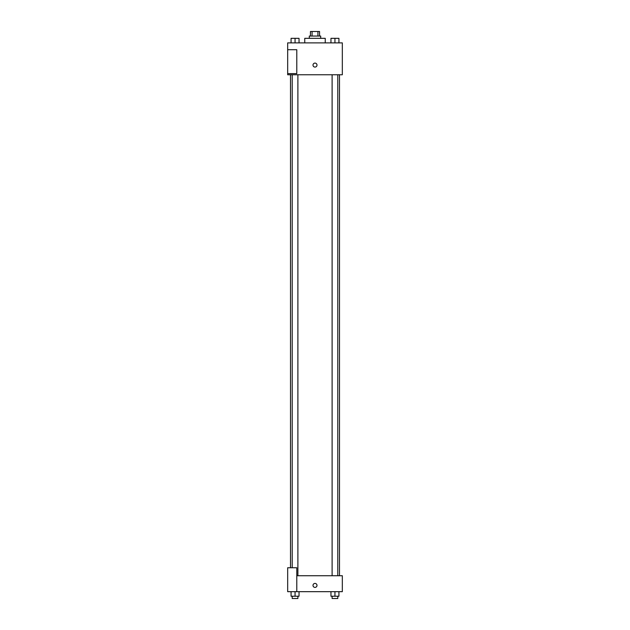 <?xml version="1.0" encoding="UTF-8"?>
<svg xmlns="http://www.w3.org/2000/svg" width="630" height="630" viewBox="0 0 630 630"><rect width="100%" height="100%" fill="white"/><g stroke="black" fill="none" stroke-linecap="round" stroke-linejoin="round"><path stroke-width="0.94" d="M312.078 36.052L312.078 31.5L310.448 31.5L310.448 36.052M312.078 31.5L319.552 31.5L319.552 36.052M317.922 36.052L317.922 31.5M309.306 38.328L309.306 36.052L320.694 36.052L320.694 38.328M325.245 42.887L325.245 38.328L304.755 38.328L304.755 42.887M287.674 42.887L342.326 42.887L342.326 74.765L287.674 74.765L287.674 73.623L296.785 73.623L296.785 49.715L287.674 49.715L287.674 42.887M313.008 65.087A1.992 1.992 0 0 1 316 63.362A1.992 1.992 0 0 1 316 66.811A1.992 1.992 0 0 1 313.008 65.087M287.674 49.715L287.674 73.623M296.785 575.726L342.326 575.726L342.326 591.672L287.674 591.672L287.674 567.756L296.785 567.756L296.785 591.672M313.008 585.404A1.992 1.992 0 0 1 316 583.679A1.992 1.992 0 0 1 316 587.128A1.992 1.992 0 0 1 313.008 585.404M330.963 591.672L330.963 596.224L338.932 596.224L338.932 591.672L338.932 596.224M334.947 596.224L334.947 591.672M337.79 596.224L337.79 598.5L332.105 598.5L332.105 596.224M291.068 591.672L291.068 596.224L299.037 596.224L299.037 591.672L299.037 596.224M295.053 596.224L295.053 591.672M297.895 596.224L297.895 598.5L292.21 598.5L292.21 596.224M330.963 42.887L330.963 38.328L338.932 38.328L338.932 42.887L338.932 38.328M334.947 42.887L334.947 38.328L332.105 38.312M337.79 38.328L334.947 38.312M291.068 42.887L291.068 38.328L299.037 38.328L299.037 42.887L299.037 38.328M295.053 42.887L295.053 38.328L292.21 38.312M297.895 38.328L295.053 38.312M339.499 575.726L339.499 74.765M290.501 567.756L290.501 74.765M332.105 74.765L332.105 575.726M337.79 74.765L337.79 575.726M297.895 575.726L297.895 74.765M292.21 567.756L292.21 74.765"/></g></svg>
